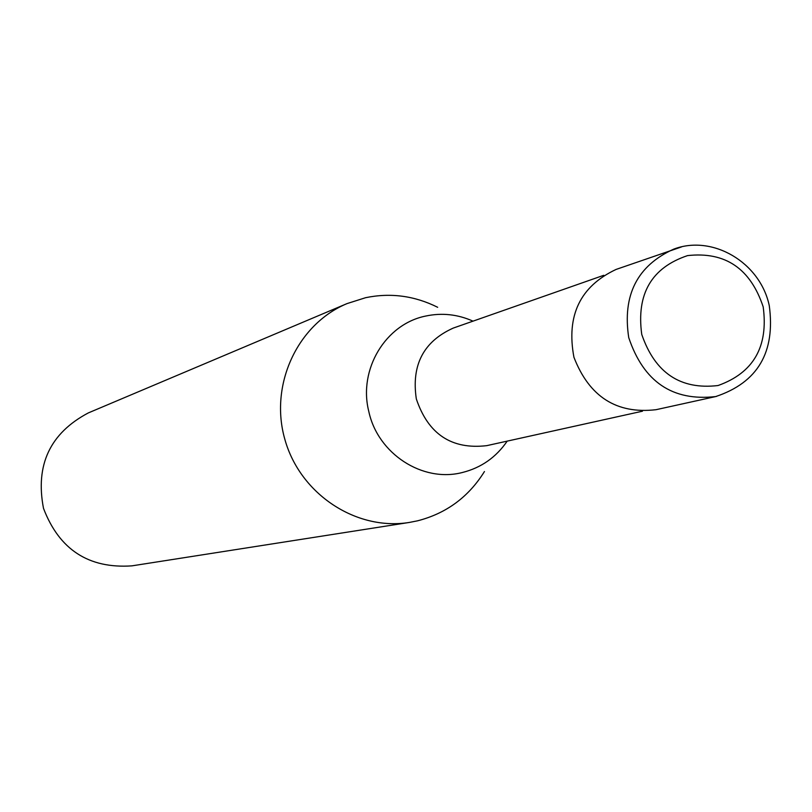 <?xml version="1.0" encoding="UTF-8"?>
<svg xmlns="http://www.w3.org/2000/svg" width="812" height="812" viewBox="0 0 812 812"><rect width="100%" height="100%" fill="white"/><g stroke="black" fill="none" stroke-linecap="round" stroke-linejoin="round"><path stroke-width="1.22" d="M681.522 246.919L616.085 269.432C580.174 286.332 566.126 315.604 573.932 357.26C589.248 396.774 616.612 414.252 656.035 409.695L716.56 396.378M473.031 321.146C457.724 314.335 441.992 312.62 425.833 316.03C385.598 323.947 358.122 369.47 368.79 411.44C377.763 453.786 422.636 482.856 462.343 472.513C481.14 467.803 496.091 457.339 507.206 441.119M437.668 307.291C414.577 295.761 390.552 292.564 365.603 297.7L347.059 303.587C297.314 324.232 269.137 385.162 284.921 439.586C300.186 494.153 356.235 531.099 409.4 522.431L417.601 520.807C446.295 513.428 468.585 497.005 484.449 471.528M347.059 303.587L88.305 412.922C50.08 433.172 35.139 464.982 43.503 508.363C59.256 549.622 88.711 568.796 131.869 565.862L409.4 522.431M769.258 305.586C760.113 262.296 712.449 234.333 673.686 249.152C637.268 265.676 622.286 295.152 628.732 337.589C643.551 381.802 672.529 401.463 715.676 396.571C757.718 382.564 775.572 352.246 769.268 305.596M687.561 255.607C651.528 267.676 636.253 293.944 641.744 334.412C654.959 372.901 680.385 389.943 718.031 385.538C753.506 372.87 768.558 346.643 763.178 306.845C750.43 268.508 725.228 251.426 687.561 255.607M603.763 275.298L453.238 328.089C423.559 341.456 411.258 365.065 416.323 398.915C428.168 434.156 451.634 449.736 486.723 445.656L642.475 411.197"/></g></svg>
